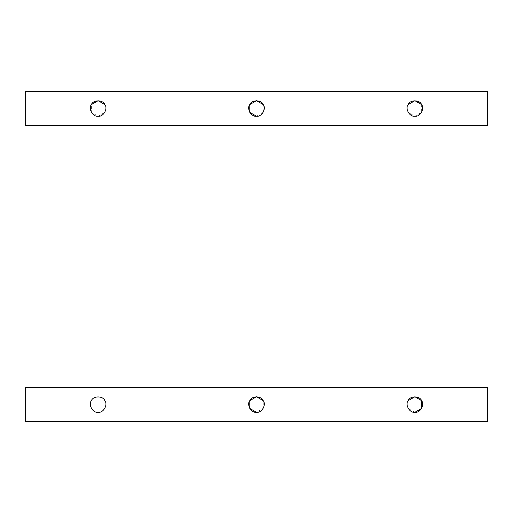 <?xml version="1.0" encoding="UTF-8"?>
<svg xmlns="http://www.w3.org/2000/svg" width="513" height="513" viewBox="0 0 513 513"><rect width="100%" height="100%" fill="white"/><g stroke="black" fill="none" stroke-linecap="round" stroke-linejoin="round"><path stroke-width="0.38" stroke-dasharray="2.56 1.92" d="M249.773 400.653C251.562 395.696 261.438 395.696 263.227 400.653L263.227 408.419L256.5 412.298M414.889 412.298L408.162 408.419L408.162 400.653C409.945 395.696 419.826 395.696 421.609 400.653M25.65 387.456L25.65 421.615L487.35 421.615L487.35 387.456L487.35 421.615L25.65 421.615L25.65 387.456L487.35 387.456L25.65 387.456M104.838 400.653C103.055 395.696 93.174 395.696 91.391 400.653M421.609 104.581L421.609 112.347L414.889 116.233L408.162 112.347L408.162 104.581M263.227 104.581L263.227 112.347L256.5 116.233M104.838 104.581L104.838 112.347L98.111 116.233L91.391 112.347L91.391 104.581M25.65 91.385L25.65 125.544L487.35 125.544L487.35 91.385L487.35 125.544L25.65 125.544L25.65 91.385L487.35 91.385L25.65 91.385"/><path stroke-width="0.77" d="M98.111 412.298C92.93 413.228 87.992 404.674 91.391 400.653C93.174 395.696 103.055 395.696 104.838 400.653C108.237 404.674 103.293 413.228 98.111 412.298C103.293 413.228 108.237 404.674 104.838 400.653C103.055 395.696 93.174 395.696 91.391 400.653C87.992 404.674 92.93 413.228 98.111 412.298C103.293 413.228 108.237 404.674 104.838 400.653C108.237 404.674 103.293 413.228 98.111 412.298C92.93 413.228 87.992 404.674 91.391 400.653C87.992 404.674 92.93 413.228 98.111 412.298M256.5 412.298L249.773 408.419L249.773 400.653L256.5 396.767L263.227 400.653C266.619 404.674 261.681 413.228 256.5 412.298C261.681 413.228 266.619 404.674 263.227 400.653C261.438 395.696 251.562 395.696 249.773 400.653C246.381 404.674 251.319 413.228 256.5 412.298C261.681 413.228 266.619 404.674 263.227 400.653C261.438 395.696 251.562 395.696 249.773 400.653C246.381 404.674 251.319 413.228 256.5 412.298C251.319 413.228 246.381 404.674 249.773 400.653M421.609 400.653C419.826 395.696 409.945 395.696 408.162 400.653L414.889 396.767L421.609 400.653L421.609 408.419L414.889 412.298C420.07 413.228 425.008 404.674 421.609 400.653C419.826 395.696 409.945 395.696 408.162 400.653C404.763 404.674 409.707 413.228 414.889 412.298C420.07 413.228 425.008 404.674 421.609 400.653C425.008 404.674 420.07 413.228 414.889 412.298C409.707 413.228 404.763 404.674 408.162 400.653C404.763 404.674 409.707 413.228 414.889 412.298M25.65 421.615L25.65 387.456L487.35 387.456L487.35 421.615L25.65 421.615L487.35 421.615L487.35 387.456L25.65 387.456L25.65 421.615M91.391 400.653C93.174 395.696 103.055 395.696 104.838 400.653M408.162 104.581L414.889 100.702L421.609 104.581C419.826 99.631 409.945 99.631 408.162 104.581C404.763 108.609 409.707 117.163 414.889 116.233C420.07 117.163 425.008 108.609 421.609 104.581C419.826 99.631 409.945 99.631 408.162 104.581C404.763 108.609 409.707 117.163 414.889 116.233C420.07 117.163 425.008 108.609 421.609 104.581C425.008 108.609 420.07 117.163 414.889 116.233C409.707 117.163 404.763 108.609 408.162 104.581C409.945 99.631 419.826 99.631 421.609 104.581M256.5 116.233L249.773 112.347L249.773 104.581L256.5 100.702L263.227 104.581C261.438 99.631 251.562 99.631 249.773 104.581C246.381 108.609 251.319 117.163 256.5 116.233C261.681 117.163 266.619 108.609 263.227 104.581C261.438 99.631 251.562 99.631 249.773 104.581C246.381 108.609 251.319 117.163 256.5 116.233C261.681 117.163 266.619 108.609 263.227 104.581C266.619 108.609 261.681 117.163 256.5 116.233C251.319 117.163 246.381 108.609 249.773 104.581C251.562 99.631 261.438 99.631 263.227 104.581M91.391 104.581L98.111 100.702L104.838 104.581C103.055 99.631 93.174 99.631 91.391 104.581C87.992 108.609 92.93 117.163 98.111 116.233C103.293 117.163 108.237 108.609 104.838 104.581C103.055 99.631 93.174 99.631 91.391 104.581C87.992 108.609 92.93 117.163 98.111 116.233C103.293 117.163 108.237 108.609 104.838 104.581C108.237 108.609 103.293 117.163 98.111 116.233C92.93 117.163 87.992 108.609 91.391 104.581C93.174 99.631 103.055 99.631 104.838 104.581M25.65 125.544L25.65 91.385L487.35 91.385L487.35 125.544L25.65 125.544L487.35 125.544L487.35 91.385L25.65 91.385L25.65 125.544"/></g></svg>
